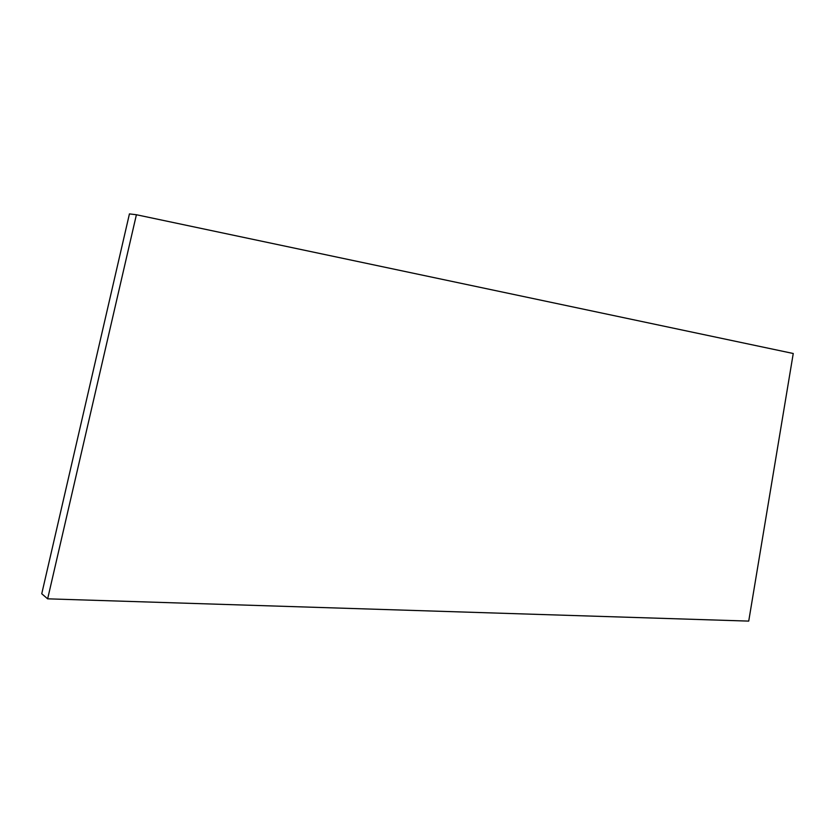 <?xml version="1.0" encoding="UTF-8"?>
<svg xmlns="http://www.w3.org/2000/svg" width="835" height="835" viewBox="0 0 835 835"><rect width="100%" height="100%" fill="white"/><g stroke="black" fill="none" stroke-linecap="round" stroke-linejoin="round"><path stroke-width="1.25" d="M41.75 593.758L129.435 213.896L136.408 214.741L793.25 353.497L748.724 621.104L47.647 598.831L41.75 593.758M47.647 598.831L136.408 214.741"/></g></svg>
